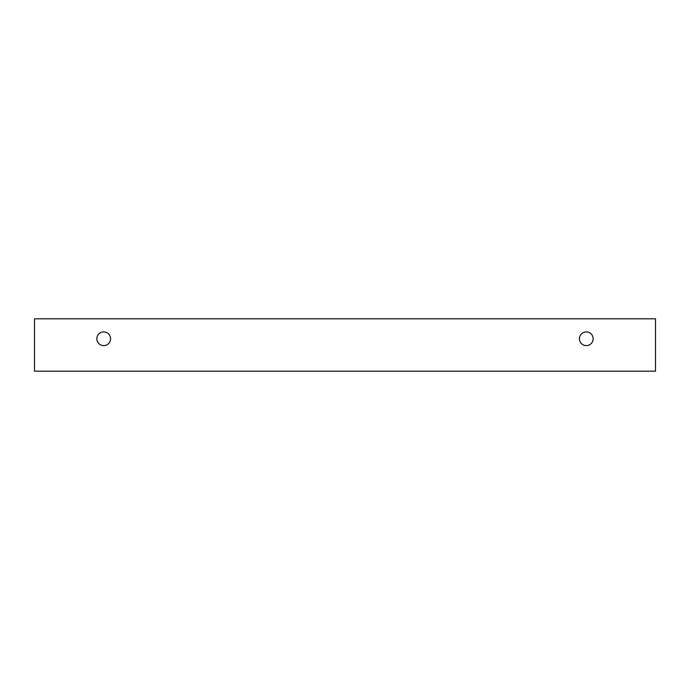 <?xml version="1.0" encoding="UTF-8"?>
<svg xmlns="http://www.w3.org/2000/svg" width="690" height="690" viewBox="0 0 690 690"><rect width="100%" height="100%" fill="white"/><g stroke="black" fill="none" stroke-linecap="round" stroke-linejoin="round"><path stroke-width="1.03" d="M586.293 345.621A6.857 6.857 0 0 1 580.35 335.34A6.857 6.857 0 0 1 592.236 335.34A6.857 6.857 0 0 1 586.293 345.621M655.5 371.186L655.5 318.815L34.5 318.815L34.5 371.186L655.5 371.186M103.707 345.621A6.857 6.857 0 0 1 97.764 335.34A6.857 6.857 0 0 1 109.65 335.34A6.857 6.857 0 0 1 103.707 345.621"/></g></svg>
